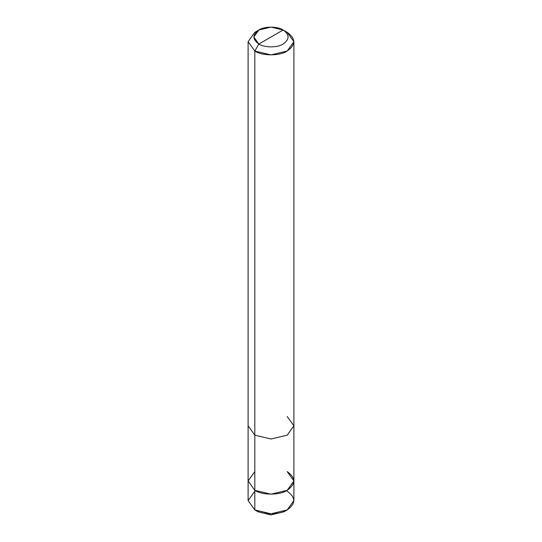 <?xml version="1.0" encoding="UTF-8"?>
<svg xmlns="http://www.w3.org/2000/svg" width="542" height="542" viewBox="0 0 542 542"><rect width="100%" height="100%" fill="white"/><g stroke="black" fill="none" stroke-linecap="round" stroke-linejoin="round"><path stroke-width="0.81" d="M293.893 480.957L287.185 490.307L271 494.175L254.815 490.307L254.815 51.029L271 54.905L287.185 51.029L293.893 41.687L293.893 425.816L287.185 435.165L271 439.034L254.815 435.165L248.107 425.816L248.107 500.584L254.815 509.934L254.815 435.165L271 439.034L287.185 435.165L293.893 425.816L293.893 500.584L287.185 509.934L271 513.802L254.815 509.934L254.815 490.307L248.107 480.957L254.815 471.615L248.107 480.957L254.815 490.307L271 494.175L287.185 490.307L293.893 480.957L287.185 471.615C295.918 477.848 295.918 484.074 287.185 490.307C279.902 495.347 262.098 495.347 254.815 490.307L248.107 480.957L254.815 490.307C262.098 495.347 279.902 495.347 287.185 490.307C295.918 484.074 295.918 477.848 287.185 471.615M258.046 511.804L271 514.9L283.954 511.804L285.39 510.869L283.954 511.804L271 514.9L258.046 511.804L256.61 510.869L258.046 511.804M254.815 491.242L248.107 500.584L254.815 509.934C262.098 514.975 279.902 514.975 287.185 509.934C295.918 503.701 295.918 497.475 287.185 491.242M271 37.012L258.859 44.024C252.308 39.349 252.308 34.674 258.859 30.006C264.32 26.219 277.68 26.219 283.141 30.006L258.859 44.024L254.815 51.029C262.098 56.077 279.902 56.077 287.185 51.029C295.918 44.803 295.918 38.57 287.185 32.337L283.141 30.006C289.692 34.674 289.692 39.349 283.141 44.024C277.68 47.804 264.32 47.804 258.859 44.024C264.32 47.804 277.68 47.804 283.141 44.024C289.692 39.349 289.692 34.674 283.141 30.006L271 37.012M293.893 425.816L287.185 416.473M293.893 41.687L287.185 32.337L283.141 30.006L271 27.1L258.859 30.006L253.832 37.012L258.859 44.024L254.815 51.029L248.107 41.687L254.815 32.337L248.107 41.687L254.815 51.029L254.815 435.165L248.107 425.816L248.107 41.687M283.141 30.006L287.185 32.337M258.859 30.006L254.815 32.337"/></g></svg>

